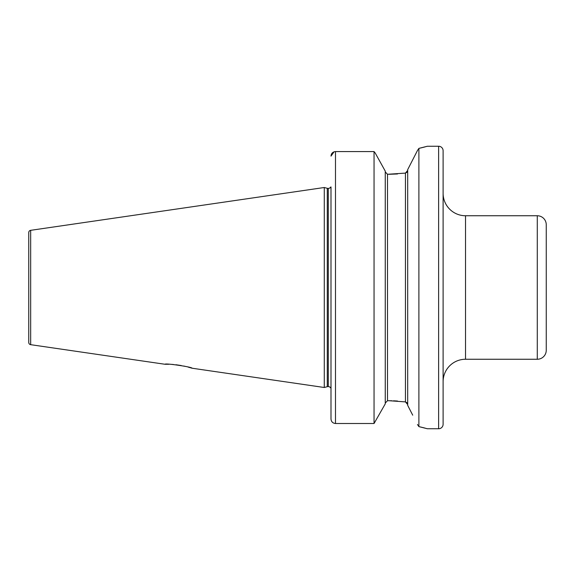 <?xml version="1.0" encoding="UTF-8"?>
<svg xmlns="http://www.w3.org/2000/svg" width="575" height="575" viewBox="0 0 575 575"><rect width="100%" height="100%" fill="white"/><g stroke="black" fill="none" stroke-linecap="round" stroke-linejoin="round"><path stroke-width="0.86" d="M169.079 364.262L165.075 364.277C164.414 362.875 192.841 367.109 191.985 368.201L188.061 367.066M186.041 366.548L183.741 366.023M181.254 365.535L176 364.751M173.463 364.5L171.134 364.342M407.682 169.654L417.464 150.513L407.682 169.654L407.682 405.346L412.713 415.172M391.819 400.753L387.5 400.717L385.257 403.075L387.5 400.717L387.5 174.282L385.257 171.925L387.5 174.282L405.44 173.104L407.682 170.437L406.992 172.22M465.527 215.747L465.527 359.253L537.28 359.253L537.28 215.747L465.527 215.747A22.425 22.425 0 0 1 443.109 193.329M465.527 359.253A22.425 22.425 0 0 0 443.109 381.671M537.28 359.253A8.97 8.97 0 0 0 546.25 350.283L546.25 224.717A8.97 8.97 0 0 0 537.28 215.747M438.624 428.756A4.485 4.485 0 0 0 443.109 424.271L443.109 150.729A4.485 4.485 0 0 0 438.624 146.244L438.624 428.756L427.412 428.756L418.895 426.621L418.895 148.379L417.464 150.513M330.999 253.007L330.999 188.392L330.567 187.177A2.688 2.688 0 0 1 328.311 188.406L328.311 386.594A2.688 2.688 0 0 1 330.567 387.823L330.948 387.018M328.311 188.406L328.311 386.594M327.973 188.406A2.688 2.688 0 0 1 327.276 188.312L324.271 187.507L324.271 387.493L327.276 386.688A2.688 2.688 0 0 1 327.973 386.594M28.75 342.456L28.75 232.544L28.75 342.456A2.243 2.243 0 0 0 30.669 344.677L165.075 364.277M28.75 232.544A2.243 2.243 0 0 1 30.669 230.323L324.271 187.507M418.895 148.379L427.412 146.244L438.624 146.244M191.985 368.201L324.271 387.493M330.567 187.177L330.999 186.94L330.999 418.988L330.999 388.06L330.567 387.823M330.999 386.608L330.999 321.993M335.218 151.584L374.052 151.577L375.238 153.065L374.052 151.577L335.484 151.577C332.731 151.872 331.236 153.388 330.999 156.12L334.068 151.807M330.999 418.988C331.229 421.698 332.724 423.207 335.484 423.502L374.052 423.502L385.257 403.866L374.052 423.502L335.484 423.502C332.731 423.214 331.236 421.712 330.999 418.988M374.052 151.577L374.052 423.502M385.257 171.134L375.238 153.065L385.257 171.134L385.257 403.866M389.074 400.717L405.44 401.896L407.682 404.563L406.992 402.78M397.505 173.966L389.074 174.282M397.505 401.034L393.508 400.811M406.985 402.766L405.44 401.896L405.44 173.104L406.985 172.234M417.464 424.487L418.895 426.621M425.026 428.109L422.532 427.469M421.705 427.268L419.412 426.736M419.175 148.314L421.971 147.667M422.582 147.516L425.213 146.841M327.276 188.312L327.276 386.688M30.669 230.323L30.669 344.677M335.484 151.577L335.484 423.502"/></g></svg>

